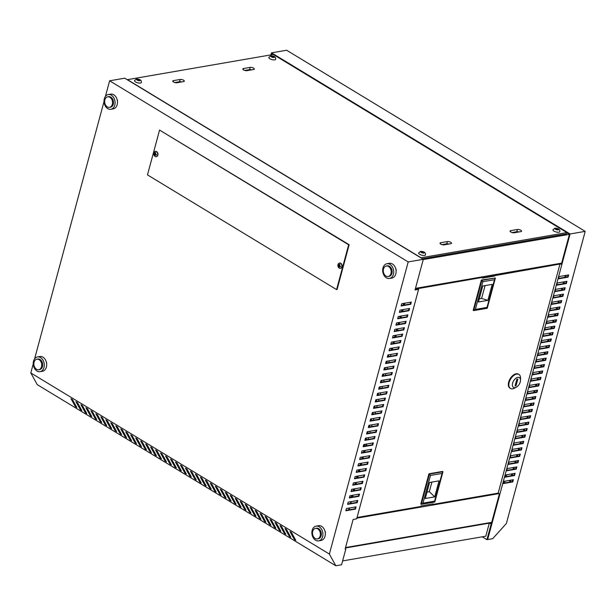 <?xml version="1.0" encoding="UTF-8"?>
<svg xmlns="http://www.w3.org/2000/svg" width="616" height="616" viewBox="0 0 616 616"><rect width="100%" height="100%" fill="white"/><g stroke="black" fill="none" stroke-linecap="round" stroke-linejoin="round"><path stroke-width="0.92" d="M517.525 231.701L516.108 231.947L515.969 232.463M514.198 232.763L514.337 232.247L512.266 232.609M447.486 243.79L446.053 244.036L445.915 244.552M139.624 80.681L138.869 80.034L139.824 79.872L139.332 79.572L136.891 79.218L137.892 79.818L136.929 79.988L137.43 80.288L139.624 80.681M140.433 83.037A3.565 1.309 15.1 0 0 141.387 82.452C141.618 80.226 139.955 79.079 136.398 79.017L134.511 80.596A3.565 1.309 15.1 0 0 136.498 82.413A3.565 1.309 15.1 0 0 140.433 83.037M424.578 255.409A3.565 1.309 15.1 0 0 425.533 254.832C425.764 252.599 424.101 251.451 420.543 251.39L418.649 252.976A3.565 1.309 15.1 0 0 420.643 254.785A3.565 1.309 15.1 0 0 424.578 255.409M423.369 252.352L423.469 251.944A1.779 0.654 15.1 0 0 421.544 251.52L421.036 251.59L422.037 252.19L421.075 252.36L424.008 253.014L423.015 252.414L423.947 252.252L423.469 251.944L421.436 251.829M423.947 252.252L423.97 252.244A1.779 0.654 15.1 0 1 423.985 252.999M558.073 229.868L557.318 229.221L558.281 229.06L557.78 228.759L555.347 228.405L556.34 229.006L555.386 229.175L555.878 229.475L558.073 229.868M558.889 232.224A3.565 1.309 15.1 0 0 559.836 231.647C560.075 229.414 558.412 228.267 554.854 228.205L552.96 229.791A3.565 1.309 15.1 0 0 554.947 231.601A3.565 1.309 15.1 0 0 558.889 232.224M274.744 59.852A3.565 1.309 15.1 0 0 275.691 59.267C275.93 57.042 274.266 55.894 270.709 55.833L268.815 57.411A3.565 1.309 15.1 0 0 270.809 59.228A3.565 1.309 15.1 0 0 274.744 59.852M271.679 55.948L271.202 56.025L272.195 56.633L271.24 56.795L271.733 57.103L274.174 57.457L273.173 56.849L274.112 56.687L273.635 56.387L271.602 56.272M274.112 56.687L274.135 56.687A1.779 0.654 15.1 0 1 274.143 57.442M395.649 268.414A2.318 1.694 80.2 0 1 396.103 270.809M324.855 530.8A2.318 1.694 80.2 0 1 325.31 533.187M46.323 361.962A2.318 1.694 80.2 0 1 46.67 363.979M117.117 99.576A2.318 1.694 80.2 0 1 117.464 101.594M338.199 264.133A3.219 3.219 0 0 0 338.831 267.798A2.672 1.948 -99.8 0 0 339.247 268.129A2.672 1.948 -99.8 0 0 340.348 268.36A2.672 1.948 -99.8 0 0 341.757 266.859A2.672 1.948 -99.8 0 0 340.54 263.325A2.672 1.948 -99.8 0 0 339.439 263.094A2.672 1.948 -99.8 0 0 338.199 264.133A2.672 1.948 -99.8 0 0 338.03 264.595M340.471 268.337A2.672 1.948 -99.8 0 0 340.586 268.322A2.672 1.948 -99.8 0 0 342.103 266.104A2.672 1.948 -99.8 0 0 340.779 263.286A2.672 1.948 -99.8 0 0 339.678 263.055A2.672 1.948 -99.8 0 0 339.562 263.078M338.084 265.142A2.895 1.848 124.2 0 0 338.007 265.504A3.211 1.378 11.7 0 0 338.561 266.097A3.211 2.048 124.2 0 0 338.577 267.151A2.895 1.24 11.7 0 0 339.147 267.498A3.211 1.64 -61.4 0 1 339.177 266.474A3.211 1.378 11.7 0 0 340.317 266.905A2.895 1.478 -61.4 0 1 340.402 266.543A2.895 1.478 -61.4 0 1 340.517 266.174A3.211 0.97 -161.7 0 1 339.393 265.673A3.211 1.64 -61.4 0 1 339.947 264.526A2.895 0.87 -161.7 0 1 339.377 264.179A3.211 2.048 124.2 0 0 338.777 265.296A3.211 0.97 -161.7 0 1 338.207 264.772A2.895 1.848 124.2 0 0 338.084 265.142M153.908 152.899A2.672 1.948 80.2 0 1 154.077 152.437A2.672 1.948 80.2 0 1 155.317 151.397A2.672 1.948 80.2 0 1 156.418 151.628A2.672 1.948 80.2 0 1 157.642 155.163A2.672 1.948 80.2 0 1 156.225 156.664A2.672 1.948 80.2 0 1 155.124 156.433A2.672 1.948 80.2 0 1 154.708 156.102A3.219 3.219 0 0 1 154.077 152.437M155.44 151.382A2.672 1.948 80.2 0 1 155.555 151.359A2.672 1.948 80.2 0 1 156.656 151.59A2.672 1.948 80.2 0 1 157.989 154.408A2.672 1.948 80.2 0 1 156.464 156.626A2.672 1.948 80.2 0 1 156.349 156.641M156.395 154.477A2.895 1.478 118.6 0 0 156.279 154.847A2.895 1.478 118.6 0 0 156.195 155.209A3.211 1.378 -168.3 0 1 155.055 154.778A3.211 1.64 118.6 0 0 155.024 155.802A2.895 1.24 -168.3 0 1 154.454 155.455A3.211 2.048 -55.8 0 1 154.439 154.4A3.211 1.378 -168.3 0 1 153.885 153.808A2.895 1.848 -55.8 0 1 153.962 153.446A2.895 1.848 -55.8 0 1 154.085 153.076A3.211 0.97 18.3 0 0 154.655 153.6A3.211 2.048 -55.8 0 1 155.255 152.483A2.895 0.87 18.3 0 0 155.825 152.83A3.211 1.64 118.6 0 0 155.27 153.977A3.211 0.97 18.3 0 0 156.395 154.477M345.222 548.733L345.807 549.087L341.58 564.772L335.82 565.765L329.375 554.061L408.2 261.923L423.308 259.313L415.038 289.967L418.587 289.358L416.639 288.173M345.129 549.056L353.122 519.457L356.672 518.841L418.587 289.358M489.119 522.768L491.152 524L486.917 539.678L492.677 538.684L506.375 523.508L585.2 231.37L570.093 233.972L271.517 52.845L270.963 54.878M482.205 536.813L486.917 539.678M489.605 522.684L491.63 523.916L487.81 538.915L570.093 233.972M440.671 242.743A2.495 0.916 15.1 0 0 440.001 243.151A2.495 0.916 15.1 0 0 441.395 244.421A2.495 0.916 15.1 0 0 444.151 244.86L450.866 243.697A2.495 0.916 15.1 0 0 451.536 243.289A2.495 0.916 15.1 0 0 450.142 242.019A2.495 0.916 15.1 0 0 447.385 241.588L440.671 242.743L440.378 243.836M520.897 231.608A2.495 0.916 15.1 0 0 521.567 231.2A2.495 0.916 15.1 0 0 520.173 229.93A2.495 0.916 15.1 0 0 517.417 229.499L510.702 230.654A2.495 0.916 15.1 0 0 510.033 231.062A2.495 0.916 15.1 0 0 511.426 232.332A2.495 0.916 15.1 0 0 514.183 232.771L520.897 231.608M173.442 80.634A2.495 0.916 15.1 0 0 172.78 81.043A2.495 0.916 15.1 0 0 174.174 82.313A2.495 0.916 15.1 0 0 176.931 82.744L183.645 81.589A2.495 0.916 15.1 0 0 184.307 81.181A2.495 0.916 15.1 0 0 182.913 79.911A2.495 0.916 15.1 0 0 180.157 79.472L173.442 80.634L173.15 81.728M253.677 69.5A2.495 0.916 15.1 0 0 254.339 69.092A2.495 0.916 15.1 0 0 252.945 67.822A2.495 0.916 15.1 0 0 250.196 67.383L243.474 68.545A2.495 0.916 15.1 0 0 242.812 68.954A2.495 0.916 15.1 0 0 244.206 70.224A2.495 0.916 15.1 0 0 246.962 70.655L253.677 69.5M273.281 54.477L127.466 79.657L421.059 257.765L566.882 232.586L273.281 54.477M566.843 232.748L569.423 234.311L561.322 264.326L559.867 263.448M498.175 493.07L499.399 493.816L491.329 523.731M512.782 479.81L512.289 481.643L503.303 483.198M514.506 473.411L514.014 475.244L505.028 476.799M516.239 467.013L515.738 468.845L506.752 470.401M517.964 460.614L517.471 462.447L508.485 463.994M519.688 454.215L519.196 456.048L510.21 457.596M521.413 447.817L520.92 449.649L511.935 451.197M523.146 441.418L522.653 443.25L513.659 444.798M524.87 435.012L524.378 436.844L515.392 438.4M526.595 428.613L526.102 430.445L517.117 432.001M528.32 422.214L527.827 424.047L518.841 425.602M530.053 415.815L529.56 417.648L520.566 419.203M531.777 409.417L531.285 411.249L522.299 412.805M533.502 403.018L533.009 404.851L524.024 406.398M535.227 396.619L534.734 398.452L525.748 400M536.96 390.221L536.467 392.053L527.473 393.601M538.684 383.822L538.192 385.655L529.206 387.202M540.409 377.416L539.916 379.248L530.93 380.804M542.134 371.017L541.641 372.849L532.655 374.405M543.866 364.618L543.374 366.451L534.38 368.006M545.591 358.219L545.098 360.052L536.113 361.607M547.316 351.821L546.823 353.653L537.837 355.209M549.048 345.422L548.548 347.255L539.562 348.802M550.773 339.023L550.28 340.856L541.287 342.404M552.498 332.625L552.005 334.457L543.019 336.005M554.223 326.226L553.73 328.059L544.744 329.606M555.955 319.82L555.455 321.652L546.469 323.207M557.68 313.421L557.187 315.253L548.202 316.809M559.405 307.022L558.912 308.855L549.926 310.41M561.13 300.623L560.637 302.456L551.651 304.011M562.862 294.225L562.362 296.057L553.376 297.613M564.587 287.826L564.094 289.659L555.108 291.206M566.312 281.427L565.819 283.26L556.833 284.808M568.037 275.029L567.544 276.861L558.558 278.409M273.05 54.524L271.841 53.784L271.571 54.778M499.045 493.601L356.856 518.148M390.12 350.196L391.145 349.78L391.576 348.202M392.808 343.636L393.301 341.803M394.533 337.237L395.025 335.404M396.257 330.838L396.75 328.998M397.982 324.432L398.483 322.599M399.715 318.033L400.207 316.2M401.44 311.634L401.932 309.802M403.164 305.236L403.657 303.403M364.456 445.299L365.173 446.03M352.213 496.712L351.466 496.843L351.859 495.387M353.091 490.821L353.584 488.988M354.816 484.422L355.309 482.59M356.541 478.024L357.034 476.191M358.266 471.625L358.766 469.792M359.998 465.226L360.491 463.394M361.723 458.828L362.216 456.995M363.448 452.429L363.94 450.596M351.466 496.843L349.526 497.181M364.71 444.359L364.287 445.938L365.242 445.776M365.942 439.793L366.435 437.961M367.667 433.395L368.168 431.562M369.4 426.996L369.893 425.163M371.125 420.597L371.617 418.765M372.849 414.191L373.342 412.358M374.574 407.792L375.075 405.959M376.307 401.393L376.8 399.561M378.031 394.995L378.524 393.162M379.756 388.596L380.249 386.763M381.481 382.197L381.982 380.365M383.214 375.798L383.706 373.966M384.938 369.4L385.431 367.567M386.663 363.001L387.156 361.168M388.388 356.595L388.889 354.762M81.15 409.293L77.085 402.371M91.099 415.33L87.033 408.416M101.055 421.367L96.989 414.452M111.003 427.412L106.945 420.489M120.959 433.448L116.894 426.526M130.908 439.485L126.85 432.563M140.864 445.522L136.798 438.6M150.812 451.559L146.754 444.637M160.768 457.596L156.703 450.673M170.724 463.632L166.659 456.71M180.673 469.669L176.607 462.755M190.629 475.706L186.563 468.791M200.577 481.743L196.512 474.828M210.533 487.787L206.468 480.865M220.482 493.824L216.416 486.902M230.438 499.861L226.372 492.939M240.386 505.898L236.321 498.975M250.342 511.935L246.277 505.012M260.291 517.971L256.233 511.049M270.247 524.008L266.181 517.093M280.195 530.045L276.137 523.13M290.151 536.082L286.086 529.167M295.126 539.1L291.06 532.186M285.177 533.063L281.112 526.149M275.221 527.027L271.155 520.112M265.273 520.99L261.207 514.067M255.317 514.953L251.251 508.031M245.368 508.916L241.303 501.994M235.412 502.879L231.346 495.957M225.456 496.843L221.398 489.92M215.508 490.806L211.442 483.883M205.552 484.769L201.494 477.847M195.603 478.724L191.537 471.81M185.647 472.688L181.589 465.773M175.699 466.651L171.633 459.736M165.743 460.614L161.677 453.692M155.794 454.577L151.729 447.655M145.838 448.54L141.772 441.618M135.89 442.504L131.824 435.581M125.934 436.467L121.868 429.545M115.985 430.43L111.919 423.508M106.029 424.385L101.963 417.471M96.081 418.349L92.015 411.434M86.124 412.312L82.059 405.397M76.168 406.275L72.111 399.353M80.311 409.578L75.968 401.701L77.462 402.602L81.805 410.479L80.311 409.578L80.773 409.062M90.259 415.615L85.924 407.738L87.41 408.639L91.753 416.524L90.259 415.615L90.721 415.107M100.216 421.652L95.873 413.775L97.367 414.676L101.709 422.561L100.216 421.652L100.678 421.144M110.164 427.689L105.829 419.812L107.323 420.72L111.658 428.597L110.164 427.689L110.626 427.181M120.12 433.726L115.777 425.849L117.271 426.757L121.614 434.634L120.12 433.726L120.582 433.217M130.076 439.762L125.733 431.885L127.227 432.794L131.562 440.671L130.076 439.762L130.53 439.254M140.024 445.799L135.682 437.922L137.175 438.831L141.518 446.708L140.024 445.799L140.487 445.291M149.981 451.844L145.638 443.959L147.132 444.868L151.467 452.745L149.981 451.844L150.443 451.328M159.929 457.88L155.586 449.996L157.08 450.904L161.423 458.781L159.929 457.88L160.391 457.365M169.885 463.917L165.542 456.04L167.036 456.941L171.379 464.818L169.885 463.917L170.347 463.401M179.834 469.954L175.491 462.077L176.984 462.978L181.327 470.863L179.834 469.954L180.296 469.446M189.79 475.991L185.447 468.114L186.941 469.015L191.283 476.9L189.79 475.991L190.252 475.483M199.738 482.028L195.395 474.151L196.889 475.052L201.232 482.936L199.738 482.028L200.2 481.52M209.694 488.065L205.351 480.187L206.845 481.096L211.188 488.973L209.694 488.065L210.156 487.556M219.643 494.101L215.3 486.224L216.794 487.133L221.136 495.01L219.643 494.101L220.105 493.593M229.599 500.138L225.256 492.261L226.75 493.17L231.092 501.047L229.599 500.138L230.061 499.63M239.547 506.183L235.212 498.298L236.698 499.206L241.041 507.083L239.547 506.183L240.009 505.667M249.503 512.219L245.16 504.335L246.654 505.243L250.997 513.12L249.503 512.219L249.965 511.703M259.452 518.256L255.116 510.379L256.61 511.28L260.945 519.157L259.452 518.256L259.913 517.74M269.408 524.293L265.065 516.416L266.559 517.317L270.901 525.202L269.408 524.293L269.87 523.785M279.364 530.33L275.021 522.453L276.515 523.354L280.85 531.238L279.364 530.33L279.818 529.822M289.312 536.367L284.969 528.49L286.463 529.39L290.806 537.275L289.312 536.367L289.774 535.858M335.82 565.765L37.245 384.63L30.8 372.934L329.375 554.061M294.286 539.385L289.951 531.508L291.437 532.417L295.78 540.294L294.286 539.385L294.748 538.877M284.338 533.348L279.995 525.471L281.489 526.372L285.832 534.257L284.338 533.348L284.8 532.84M274.382 527.311L270.039 519.434L271.533 520.335L275.876 528.22L274.382 527.311L274.844 526.803M264.433 521.275L260.091 513.398L261.584 514.298L265.927 522.175L264.433 521.275L264.895 520.759M254.477 515.238L250.135 507.353L251.628 508.262L255.971 516.139L254.477 515.238L254.939 514.722M244.529 509.201L240.186 501.316L241.68 502.225L246.023 510.102L244.529 509.201L244.991 508.685M234.573 503.164L230.23 495.279L231.724 496.188L236.067 504.065L234.573 503.164L235.035 502.648M224.624 497.12L220.282 489.243L221.775 490.151L226.111 498.028L224.624 497.12L225.086 496.612M214.668 491.083L210.325 483.206L211.819 484.114L216.162 491.992L214.668 491.083L215.13 490.575M204.72 485.046L200.377 477.169L201.871 478.078L206.206 485.955L204.72 485.046L205.174 484.538M194.764 479.009L190.421 471.132L191.915 472.033L196.258 479.918L194.764 479.009L195.226 478.501M184.808 472.973L180.473 465.095L181.966 465.996L186.302 473.881L184.808 472.973L185.27 472.464M174.859 466.936L170.517 459.059L172.01 459.96L176.353 467.837L174.859 466.936L175.321 466.428M164.903 460.899L160.568 453.014L162.054 453.923L166.397 461.8L164.903 460.899L165.365 460.383M154.955 454.862L150.612 446.977L152.106 447.886L156.449 455.763L154.955 454.862L155.417 454.346M144.999 448.825L140.656 440.94L142.15 441.849L146.493 449.726L144.999 448.825L145.461 448.309M135.05 442.781L130.708 434.904L132.201 435.812L136.544 443.689L135.05 442.781L135.512 442.273M125.094 436.744L120.751 428.867L122.245 429.775L126.588 437.653L125.094 436.744L125.556 436.236M115.146 430.707L110.803 422.83L112.297 423.739L116.64 431.616L115.146 430.707L115.608 430.199M105.19 424.67L100.847 416.793L102.341 417.694L106.684 425.579L105.19 424.67L105.652 424.162M95.241 418.634L90.898 410.757L92.392 411.657L96.735 419.542L95.241 418.634L95.703 418.125M85.285 412.597L80.942 404.72L82.436 405.621L86.779 413.505L85.285 412.597L85.747 412.089M75.337 406.56L70.994 398.683L72.488 399.584L76.823 407.461L75.337 406.56L75.799 406.044M357.788 500.469L357.18 502.71L347.586 504.365L348.194 502.125L357.788 500.469M361.238 487.672L360.637 489.913L351.043 491.568L351.644 489.327L361.238 487.672M364.695 474.867L364.087 477.107L354.493 478.763L355.101 476.53L364.695 474.867M368.145 462.069L367.544 464.31L357.95 465.966L358.55 463.725L368.145 462.069M371.602 449.272L370.994 451.513L361.4 453.168L362.008 450.927L371.602 449.272M375.052 436.475L374.451 438.715L364.857 440.371L365.457 438.13L375.052 436.475M378.509 423.677L377.901 425.91L368.306 427.573L368.915 425.333L378.509 423.677M381.959 410.872L381.358 413.113L371.764 414.768L372.364 412.528L381.959 410.872M385.416 398.075L384.808 400.315L375.213 401.971L375.822 399.73L385.416 398.075M388.865 385.277L388.265 387.518L378.671 389.173L379.271 386.933L388.865 385.277M392.323 372.48L391.714 374.721L382.12 376.376L382.728 374.135L392.323 372.48M395.772 359.675L395.172 361.915L385.577 363.571L386.178 361.338L395.772 359.675M399.23 346.877L398.621 349.118L389.027 350.774L389.635 348.533L399.23 346.877M402.679 334.08L402.079 336.321L392.484 337.976L393.085 335.735L402.679 334.08M406.137 321.283L405.528 323.523L395.934 325.179L396.542 322.938L406.137 321.283M409.586 308.485L408.986 310.718L399.391 312.381L399.992 310.141L409.586 308.485M345.807 549.087L345.33 549.172M401.717 303.734L411.311 302.079L410.71 304.319L401.116 305.975L401.717 303.734M407.861 314.884L407.253 317.125L397.659 318.78L398.267 316.539L407.861 314.884M394.81 329.337L404.404 327.681L403.803 329.922L394.209 331.577L394.81 329.337M400.954 340.479L400.346 342.719L390.752 344.375L391.36 342.134L400.954 340.479M397.497 353.276L396.897 355.517L387.302 357.172L387.903 354.931L397.497 353.276M394.048 366.081L393.439 368.314L383.845 369.977L384.453 367.737L394.048 366.081M390.59 378.879L389.99 381.119L380.395 382.775L380.996 380.534L390.59 378.879M387.141 391.676L386.532 393.917L376.938 395.572L377.546 393.331L387.141 391.676M383.683 404.473L383.083 406.714L373.489 408.37L374.089 406.129L383.683 404.473M380.234 417.271L379.625 419.511L370.031 421.167L370.639 418.934L380.234 417.271M376.776 430.076L376.176 432.317L366.582 433.972L367.182 431.731L376.776 430.076M373.327 442.873L372.719 445.114L363.124 446.769L363.733 444.529L373.327 442.873M369.87 455.671L369.269 457.911L359.675 459.567L360.275 457.326L369.87 455.671M366.42 468.468L365.812 470.709L356.217 472.364L356.826 470.123L366.42 468.468M362.963 481.273L362.362 483.506L352.768 485.169L353.368 482.929L362.963 481.273M359.513 494.07L358.905 496.311L349.31 497.967L349.919 495.726L359.513 494.07M356.056 506.868L355.455 509.109L345.861 510.764L346.462 508.523L356.056 506.868M347.694 503.957L356.679 502.41L357.18 500.569M351.151 491.16L360.137 489.605L360.63 487.772M354.6 478.363L363.586 476.807L364.087 474.975M358.058 465.557L367.044 464.01L367.536 462.177M361.507 452.76L370.493 451.212L370.994 449.38M364.965 439.963L373.95 438.407L374.443 436.575M368.414 427.165L377.4 425.61L377.901 423.777M371.872 414.36L380.857 412.812L381.35 410.98M375.321 401.563L384.307 400.015L384.808 398.182M378.778 388.765L387.764 387.218L388.257 385.377M382.228 375.968L391.214 374.413L391.714 372.58M385.685 363.171L394.671 361.615L395.164 359.783M389.135 350.365L398.121 348.818L398.621 346.985M392.592 337.568L401.578 336.02L402.071 334.188M396.042 324.771L405.028 323.215L405.528 321.383M399.499 311.973L408.485 310.418L408.978 308.585M415.145 289.559L417.61 289.135L416.162 288.257M401.224 305.575L410.21 304.019L410.703 302.187M397.774 318.372L406.76 316.817L407.253 314.984M394.317 331.169L403.303 329.622L403.796 327.781M390.867 343.967L399.853 342.419L400.346 340.586M387.41 356.764L396.396 355.216L396.889 353.384M383.96 369.569L392.946 368.014L393.439 366.181M380.503 382.367L389.489 380.811L389.982 378.979M377.054 395.164L386.04 393.616L386.532 391.784M373.596 407.961L382.582 406.414L383.075 404.581M370.147 420.767L379.133 419.211L379.625 417.378M366.689 433.564L375.675 432.008L376.168 430.176M363.24 446.361L372.226 444.814L372.719 442.973M359.783 459.159L368.768 457.611L369.261 455.778M356.333 471.956L365.319 470.408L365.812 468.576M352.876 484.761L361.861 483.206L362.354 481.373M349.426 497.559L358.412 496.003L358.905 494.171M345.969 510.356L354.955 508.808L355.447 506.976M336.575 289.597L348.664 244.798L159.567 130.084L147.478 174.882L336.575 289.597L337.06 289.512L349.149 244.714L159.567 130.084M442.034 244.644L446.777 243.828A2.495 0.916 -164.9 0 1 448.902 244.036M512.065 232.555L516.816 231.731A2.495 0.916 -164.9 0 1 518.934 231.947M561.638 263.14L415.469 288.373M585.2 231.37L286.625 50.235L271.517 52.845M174.813 82.536L179.556 81.712A2.495 0.916 -164.9 0 1 181.674 81.928M244.845 70.447L249.588 69.623A2.495 0.916 -164.9 0 1 251.705 69.839M105.398 96.466L109.625 80.796L408.2 261.923M30.8 372.934L33.241 363.887M34.604 358.843L104.035 101.501M109.625 80.796L124.732 78.186L423.308 259.313M348.664 244.798L349.149 244.714M491.152 524L491.63 523.916M512.789 481.943L513.39 479.71L503.796 481.365L503.195 483.606L512.789 481.943L512.289 481.643M514.514 475.544L515.115 473.304L505.52 474.967L504.92 477.2L514.514 475.544L514.014 475.244M516.239 469.146L516.847 466.905L507.253 468.56L506.645 470.801L516.239 469.146L515.738 468.845M517.964 462.747L518.572 460.506L508.978 462.162L508.369 464.402L517.964 462.747L517.471 462.447M519.696 456.348L520.297 454.108L510.702 455.763L510.102 458.004L519.696 456.348L519.196 456.048M521.421 449.95L522.022 447.709L512.427 449.364L511.827 451.605L521.421 449.95L520.92 449.649M523.146 443.551L523.754 441.31L514.16 442.966L513.552 445.206L523.146 443.551L522.653 443.25M524.87 437.152L525.479 434.911L515.885 436.567L515.276 438.808L524.87 437.152L524.378 436.844M526.603 430.753L527.204 428.513L517.609 430.168L517.009 432.409L526.603 430.753L526.102 430.445M528.328 424.347L528.928 422.114L519.334 423.77L518.734 426.01L528.328 424.347L527.827 424.047M530.053 417.948L530.661 415.708L521.067 417.371L520.458 419.604L530.053 417.948L529.56 417.648M531.777 411.55L532.386 409.309L522.792 410.964L522.183 413.205L531.777 411.55L531.285 411.249M533.51 405.151L534.111 402.91L524.516 404.566L523.916 406.806L533.51 405.151L533.009 404.851M535.235 398.752L535.835 396.512L526.241 398.167L525.64 400.408L535.235 398.752L534.734 398.452M536.96 392.353L537.568 390.113L527.974 391.768L527.365 394.009L536.96 392.353L536.467 392.053M538.684 385.955L539.293 383.714L529.698 385.37L529.09 387.61L538.684 385.955L538.192 385.655M540.417 379.556L541.017 377.315L531.423 378.971L530.823 381.212L540.417 379.556L539.916 379.248M542.142 373.157L542.742 370.917L533.148 372.572L532.547 374.813L542.142 373.157L541.641 372.849M543.866 366.751L544.475 364.518L534.88 366.173L534.272 368.414L543.866 366.751L543.374 366.451M545.591 360.352L546.2 358.112L536.605 359.775L535.997 362.008L545.591 360.352L545.098 360.052M547.324 353.954L547.924 351.713L538.33 353.368L537.73 355.609L547.324 353.954L546.823 353.653M549.048 347.555L549.649 345.314L540.055 346.97L539.454 349.21L549.048 347.555L548.548 347.255M550.773 341.156L551.382 338.916L541.787 340.571L541.179 342.812L550.773 341.156L550.28 340.856M552.498 334.757L553.106 332.517L543.512 334.172L542.904 336.413L552.498 334.757L552.005 334.457M554.231 328.359L554.831 326.118L545.237 327.774L544.636 330.014L554.231 328.359L553.73 328.059M555.955 321.96L556.556 319.719L546.962 321.375L546.361 323.616L555.955 321.96L555.455 321.652M557.68 315.561L558.288 313.321L548.694 314.976L548.086 317.217L557.68 315.561L557.187 315.253M559.405 309.155L560.013 306.922L550.419 308.577L549.811 310.818L559.405 309.155L558.912 308.855M561.138 302.756L561.738 300.516L552.144 302.179L551.543 304.412L561.138 302.756L560.637 302.456M562.862 296.358L563.463 294.117L553.869 295.772L553.268 298.013L562.862 296.358L562.362 296.057M564.587 289.959L565.195 287.718L555.601 289.374L554.993 291.614L564.587 289.959L564.094 289.659M566.312 283.56L566.92 281.32L557.326 282.975L556.725 285.216L566.312 283.56L565.819 283.26M568.044 277.161L568.645 274.921L559.051 276.576L558.45 278.817L568.044 277.161L567.544 276.861M349.095 509.817L349.588 507.984M350.82 503.418L351.312 501.586M352.545 497.02L353.037 495.187M354.269 490.621L354.77 488.788M356.002 484.222L356.495 482.39M357.727 477.823L358.219 475.991M359.451 471.417L359.944 469.585M361.176 465.018L361.677 463.186M362.909 458.62L363.401 456.787M364.634 452.221L365.126 450.388M366.358 445.822L366.851 443.99M368.083 439.424L368.584 437.591M369.816 433.025L370.308 431.192M371.54 426.626L372.033 424.794M373.265 420.228L373.758 418.395M374.99 413.821L375.49 411.988M376.723 407.422L377.215 405.59M378.447 401.024L378.94 399.191M380.172 394.625L380.665 392.792M381.897 388.226L382.397 386.394M383.629 381.828L384.122 379.995M385.354 375.429L385.847 373.596M387.079 369.03L387.572 367.198M388.804 362.632L389.304 360.799M390.536 356.225L391.029 354.392M392.261 349.826L392.754 347.994M393.986 343.428L394.479 341.595M395.711 337.029L396.211 335.196M397.443 330.63L397.936 328.798M399.168 324.232L399.661 322.399M400.893 317.833L401.386 316M402.618 311.434L403.118 309.602M404.35 305.036L404.843 303.203M566.882 232.586L566.535 233.872L422.391 258.751M569.415 234.342L423.238 259.575M560.352 263.363L561.407 264.002M509.555 482.12L510.048 480.28M511.28 475.714L511.781 473.881M513.013 469.315L513.505 467.482M514.737 462.916L515.23 461.084M516.462 456.518L516.955 454.685M518.187 450.119L518.687 448.286M519.919 443.72L520.412 441.888M521.644 437.322L522.137 435.489M523.369 430.923L523.862 429.09M525.094 424.524L525.594 422.684M526.826 418.118L527.319 416.285M528.551 411.719L529.044 409.886M530.276 405.32L530.769 403.488M532.001 398.922L532.501 397.089M533.733 392.523L534.226 390.69M535.458 386.124L535.951 384.292M537.183 379.726L537.676 377.893M538.908 373.327L539.408 371.494M540.64 366.928L541.133 365.088M542.365 360.522L542.858 358.689M544.09 354.123L544.582 352.29M545.815 347.724L546.315 345.892M547.547 341.326L548.04 339.493M549.272 334.927L549.765 333.094M550.997 328.528L551.489 326.696M552.721 322.13L553.222 320.297M554.454 315.731L554.947 313.898M556.179 309.332L556.672 307.492M557.904 302.926L558.396 301.093M559.628 296.527L560.129 294.694M561.361 290.128L561.854 288.296M563.086 283.73L563.578 281.897M564.81 277.331L565.303 275.498M510.464 481.958L510.964 480.126M512.196 475.56L512.689 473.727M513.921 469.161L514.414 467.328M515.646 462.762L516.139 460.93M517.371 456.364L517.871 454.531M519.103 449.965L519.596 448.132M520.828 443.558L521.321 441.726M522.553 437.16L523.046 435.327M524.278 430.761L524.778 428.928M526.01 424.362L526.503 422.53M527.735 417.964L528.228 416.131M529.46 411.565L529.952 409.732M531.185 405.166L531.685 403.334M532.917 398.768L533.41 396.935M534.642 392.369L535.135 390.529M536.367 385.963L536.859 384.13M538.091 379.564L538.592 377.731M539.824 373.165L540.317 371.332M541.549 366.766L542.042 364.934M543.274 360.368L543.766 358.535M544.998 353.969L545.499 352.136M546.731 347.57L547.224 345.738M548.456 341.172L548.948 339.339M550.18 334.773L550.673 332.933M551.905 328.366L552.406 326.534M553.638 321.968L554.13 320.135M555.363 315.569L555.855 313.736M557.087 309.17L557.58 307.338M558.812 302.772L559.313 300.939M560.545 296.373L561.037 294.54M562.269 289.974L562.762 288.142M563.994 283.576L564.487 281.743M565.719 277.177L566.22 275.337M506.698 474.759L506.198 476.592M504.966 481.158L504.473 482.99M507.584 470.254L506.86 470.016M338.007 265.504L338.531 265.111M338.561 266.097L339.316 265.935L338.446 265.411M338.577 267.151L339.316 265.935M339.177 266.474L340.386 266.589M338.777 265.296L339.493 265.296L339.732 264.403M410.21 304.019L410.71 304.319M408.485 310.418L408.986 310.718M406.76 316.817L407.253 317.125M405.028 323.215L405.528 323.523M403.303 329.622L403.803 329.922M401.578 336.02L402.079 336.321M399.853 342.419L400.346 342.719M398.121 348.818L398.621 349.118M396.396 355.216L396.897 355.517M394.671 361.615L395.172 361.915M392.946 368.014L393.439 368.314M391.214 374.413L391.714 374.721M389.489 380.811L389.99 381.119M387.764 387.218L388.265 387.518M386.04 393.616L386.532 393.917M384.307 400.015L384.808 400.315M382.582 406.414L383.083 406.714M380.857 412.812L381.358 413.113M379.133 419.211L379.625 419.511M377.4 425.61L377.901 425.91M375.675 432.008L376.176 432.317M373.95 438.407L374.451 438.715M372.226 444.814L372.719 445.114M370.493 451.212L370.994 451.513M368.768 457.611L369.269 457.911M367.044 464.01L367.544 464.31M365.319 470.408L365.812 470.709M363.586 476.807L364.087 477.107M361.861 483.206L362.362 483.506M360.137 489.605L360.637 489.913M358.412 496.003L358.905 496.311M356.679 502.41L357.18 502.71M354.955 508.808L355.455 509.109M154.655 153.6L155.371 153.6L155.609 152.706M153.885 153.808L155.201 154.239L155.001 155.424M154.439 154.4L155.201 154.239M154.454 155.455L154.893 155.363M155.055 154.778L156.264 154.893M491.707 522.322L345.538 547.555M555.347 228.405L555.37 228.42A1.779 0.654 15.1 0 0 555.409 229.167M137.43 80.288L137.453 80.28A1.779 0.654 15.1 0 0 139.355 80.711M136.891 79.218L136.921 79.233A1.779 0.654 15.1 0 0 136.952 79.98M138.269 80.142L138.369 79.734M139.224 79.972L139.332 79.572M137.838 80.211L137.892 79.818M421.983 252.591L422.037 252.19M422.414 252.514L422.514 252.106M272.572 56.957L272.68 56.549M273.535 56.788L273.635 56.387A1.779 0.654 15.1 0 0 271.71 55.964M272.149 57.026L272.195 56.633M556.287 229.406L556.34 229.006M556.718 229.329L556.826 228.921M557.68 229.16L557.78 228.759M342.619 560.914L485.785 536.197L489.304 523.146L345.422 547.978M489.304 523.146L488.788 522.83M559.197 263.563L559.975 264.033L482.559 277.824M494.209 275.806L493.578 275.129M481.897 276.907L482.675 277.377L417.494 288.688M494.81 275.283L494.032 274.813M416.739 288.157L417.509 288.627M482.675 277.377L482.467 278.147L494.602 276.053M559.975 264.033L498.159 493.139L432.994 504.388L433.133 503.873L420.998 505.967L420.859 506.483L357.034 517.502M348.664 509.894L349.156 508.061M350.389 503.495L350.881 501.663M352.113 497.097L352.606 495.264M353.838 490.69L354.339 488.858M355.571 484.292L356.063 482.459M357.295 477.893L357.788 476.06M359.02 471.494L359.513 469.662M360.745 465.095L361.245 463.263M362.478 458.697L362.97 456.864M364.202 452.298L364.695 450.465M365.927 445.899L366.22 444.806L365.311 444.252M391.83 349.903L392.323 348.071M393.555 343.505L394.048 341.672M395.28 337.106L395.78 335.273M397.012 330.707L397.505 328.875M398.737 324.309L399.23 322.476M400.462 317.902L400.954 316.07M402.186 311.504L402.687 309.671M403.919 305.105L404.412 303.272M432.994 504.388L432.37 504.003M428.952 473.781L430.461 475.444L422.984 503.149L421.282 504.358L434.804 502.025L434.588 501.147L442.065 473.435L442.973 471.748L442.473 471.448L428.952 473.781L420.782 504.057L421.282 504.358L429.444 474.089L442.973 471.748L434.804 502.025M430.461 475.444L442.065 473.435M422.984 503.149L434.588 501.147M434.719 496.858L439.039 480.857L429.583 482.49L425.271 498.483L434.719 496.858L429.321 491.691L431.908 482.089M426.996 492.099L429.321 491.691M481.358 280.041L495.387 278.009L481.858 280.349L482.867 281.704L475.39 309.409L473.689 310.618L473.196 310.318L481.358 280.041L481.858 280.349L473.689 310.618L487.218 308.285L487.002 307.407L475.39 309.409M493.647 274.882L493.354 275.953M487.002 307.407L494.479 279.702L495.387 278.009L487.218 308.285M494.479 279.702L482.867 281.704M482.744 285.993L478.424 301.994L487.872 300.362L492.192 284.361L482.744 285.993M479.271 298.845L481.597 298.444L485.069 285.593M481.597 298.444L487.872 300.362M516.323 387.164L514.537 388.149A8.193 4.728 -58.8 0 1 510.441 388.457A8.193 4.728 -58.8 0 1 509.178 382.405A8.193 4.728 -58.8 0 1 518.942 374.451A8.193 4.728 -58.8 0 1 520.558 378.224L520.512 380.264A5.698 3.288 121.2 0 0 517.186 377.562A5.698 3.288 121.2 0 0 512.597 383.175A5.698 3.288 121.2 0 0 516.323 387.164A5.698 3.288 121.2 0 0 520.274 381.851A5.698 3.288 121.2 0 0 520.512 380.264M510.441 388.457L509.948 388.157A8.193 4.728 -58.8 0 1 508.677 382.105A8.193 4.728 -58.8 0 1 518.449 374.151L518.942 374.451M515.161 385.547L517.217 379.171M516.863 379.233L515.045 385.955L516.008 385.785L517.825 379.071L516.863 379.233M515.507 385.485L516.008 385.785M110.834 109.294L113.229 108.878A7.477 5.459 -99.8 0 0 117.479 102.672A7.477 5.459 -99.8 0 0 113.775 94.787A7.477 5.459 -99.8 0 0 110.688 94.14L108.285 94.548A7.477 5.459 -99.8 0 0 104.035 100.754A7.477 5.459 -99.8 0 0 107.746 108.639A7.477 5.459 -99.8 0 0 110.834 109.294A7.477 5.459 -99.8 0 0 115.084 103.088A7.477 5.459 -99.8 0 0 111.373 95.203A7.477 5.459 -99.8 0 0 108.285 94.548M109.509 107.353L110.472 107.192A5.344 3.904 -99.8 0 0 113.506 102.756A5.344 3.904 -99.8 0 0 110.857 97.12A5.344 3.904 -99.8 0 0 108.655 96.658L107.692 96.82A5.344 3.904 -99.8 0 0 104.658 101.255A5.344 3.904 -99.8 0 0 107.307 106.891A5.344 3.904 -99.8 0 0 109.509 107.353A5.344 3.904 -99.8 0 0 112.543 102.918A5.344 3.904 -99.8 0 0 109.894 97.29A5.344 3.904 -99.8 0 0 107.692 96.82M40.04 371.679L42.435 371.263A7.477 5.459 -99.8 0 0 46.685 365.057A7.477 5.459 -99.8 0 0 42.974 357.172A7.477 5.459 -99.8 0 0 39.894 356.518L37.491 356.934A7.477 5.459 -99.8 0 0 33.241 363.14A7.477 5.459 -99.8 0 0 36.952 371.025A7.477 5.459 -99.8 0 0 40.04 371.679A7.477 5.459 -99.8 0 0 44.29 365.473A7.477 5.459 -99.8 0 0 40.579 357.588A7.477 5.459 -99.8 0 0 37.491 356.934M38.716 369.739L39.67 369.569A5.344 3.904 -99.8 0 0 42.712 365.142A5.344 3.904 -99.8 0 0 40.063 359.505A5.344 3.904 -99.8 0 0 37.853 359.043L36.898 359.205A5.344 3.904 -99.8 0 0 33.857 363.64A5.344 3.904 -99.8 0 0 36.513 369.269A5.344 3.904 -99.8 0 0 38.716 369.739A5.344 3.904 -99.8 0 0 41.749 365.303A5.344 3.904 -99.8 0 0 39.101 359.667A5.344 3.904 -99.8 0 0 36.898 359.205M389.466 278.478L391.868 278.062A7.477 5.459 -99.8 0 0 396.119 271.856A7.477 5.459 -99.8 0 0 392.407 263.971A7.477 5.459 -99.8 0 0 389.32 263.317L386.925 263.733A7.477 5.459 -99.8 0 0 382.675 269.939A7.477 5.459 -99.8 0 0 386.386 277.824A7.477 5.459 -99.8 0 0 389.466 278.478A7.477 5.459 -99.8 0 0 393.716 272.272A7.477 5.459 -99.8 0 0 390.013 264.387A7.477 5.459 -99.8 0 0 386.925 263.733M388.149 276.538L389.104 276.368A5.344 3.904 -99.8 0 0 392.146 271.941A5.344 3.904 -99.8 0 0 389.489 266.305A5.344 3.904 -99.8 0 0 387.287 265.843L386.324 266.004A5.344 3.904 -99.8 0 0 383.291 270.439A5.344 3.904 -99.8 0 0 385.939 276.068A5.344 3.904 -99.8 0 0 388.149 276.538A5.344 3.904 -99.8 0 0 391.183 272.103A5.344 3.904 -99.8 0 0 388.534 266.474A5.344 3.904 -99.8 0 0 386.324 266.004M318.672 540.856L321.075 540.44A7.477 5.459 -99.8 0 0 325.325 534.241A7.477 5.459 -99.8 0 0 321.614 526.349A7.477 5.459 -99.8 0 0 318.526 525.702L316.131 526.118A7.477 5.459 -99.8 0 0 311.873 532.316A7.477 5.459 -99.8 0 0 315.585 540.209A7.477 5.459 -99.8 0 0 318.672 540.856A7.477 5.459 -99.8 0 0 322.923 534.649A7.477 5.459 -99.8 0 0 319.211 526.765A7.477 5.459 -99.8 0 0 316.131 526.118M317.348 538.915L318.31 538.754A5.344 3.904 -99.8 0 0 321.344 534.318A5.344 3.904 -99.8 0 0 318.695 528.69A5.344 3.904 -99.8 0 0 316.493 528.22L315.531 528.389A5.344 3.904 -99.8 0 0 312.497 532.817A5.344 3.904 -99.8 0 0 315.146 538.453A5.344 3.904 -99.8 0 0 317.348 538.915A5.344 3.904 -99.8 0 0 320.389 534.488A5.344 3.904 -99.8 0 0 317.733 528.851A5.344 3.904 -99.8 0 0 315.531 528.389M139.301 79.572A1.779 0.654 15.1 0 0 137.399 79.148M139.84 80.627A1.779 0.654 15.1 0 0 139.801 79.872M557.757 228.759A1.779 0.654 15.1 0 0 555.855 228.336M558.288 229.814A1.779 0.654 15.1 0 0 558.258 229.067M555.902 229.468A1.779 0.654 15.1 0 0 557.811 229.899M271.764 57.096A1.779 0.654 15.1 0 0 273.666 57.519M421.598 252.652A1.779 0.654 15.1 0 0 423.5 253.084M421.067 251.605A1.779 0.654 15.1 0 0 421.098 252.352M249.588 69.623L250.196 67.383M243.181 69.639L243.474 68.545M179.556 81.712L180.157 79.472M516.816 231.731L517.417 229.499M510.41 231.747L510.702 230.654M446.777 243.828L447.385 241.588M271.225 56.041A1.779 0.654 15.1 0 0 271.263 56.795"/></g></svg>
